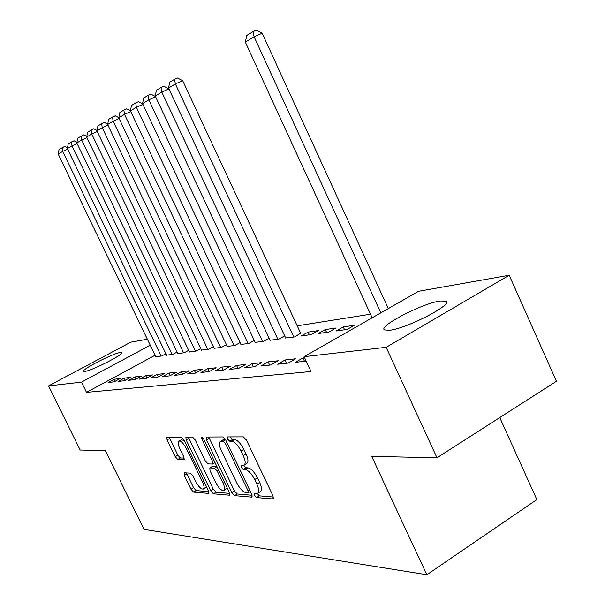 <?xml version="1.0" encoding="UTF-8"?>
<svg xmlns="http://www.w3.org/2000/svg" width="605" height="605" viewBox="0 0 605 605"><rect width="100%" height="100%" fill="white"/><g stroke="black" fill="none" stroke-linecap="round" stroke-linejoin="round"><path stroke-width="0.91" d="M254.554 495.351L256.611 497.552L272.984 498.966L273.089 496.009L246.371 439.986L243.354 436.863L227.601 436.916L227.609 439.056L229.643 441.189L231.647 441.189C234.77 441.794 237.909 445.076 241.055 451.043L243.255 455.656C245.554 460.874 245.759 464.05 243.868 465.177L240.979 465.222L241.115 467.279L243.165 469.442L245.199 469.533C248.375 470.251 251.536 473.594 254.675 479.546L256.86 484.121C259.114 489.233 259.311 492.326 257.458 493.408L254.418 493.347L254.554 495.351M257.216 493.468L259.371 495.858L273.49 497.045M230.187 436.908L232.441 439.548L234.445 439.548L231.647 441.189M243.724 465.222L245.94 467.778L247.982 467.862L245.199 469.533M120.297 352.503L121.718 352.586C124.766 353.933 91.718 370.835 84.942 371.364L83.702 371.243C81.093 369.685 113.067 353.343 120.297 352.503M440.085 300.988L445.893 301.139C453.931 304.096 406.787 328.56 389.612 330.254L384.538 329.937C377.611 326.518 422.108 303.407 440.085 300.988M184.222 472.792L184.336 475.462L191.014 489.264L193.57 492.099L208.521 493.393L208.46 490.7L183.95 439.911L181.334 437.082L166.821 437.158L167.109 439.895L175.238 456.677L177.772 459.46L184.101 459.649L183.822 456.926L179.745 448.494C177.923 444.433 177.673 441.968 179.004 441.098C181.205 441.037 183.67 443.533 186.393 448.6L202.486 481.928C204.271 485.898 204.505 488.288 203.189 489.09C200.936 489.105 198.432 486.564 195.687 481.467L193.033 475.984L190.446 473.133L184.222 472.792M155.092 355.256L86.507 392.358L311.023 371.508L304.096 356.693L418.577 291.285L509.198 275.26L386.171 347.315L304.096 356.693M86.507 392.358L81.493 382.133L48.559 385.899L130.771 342.173L147.378 339.239M509.198 275.26L556.441 381.279L436.976 457.781L371.697 456.359L426.858 574.75L144.02 529.375L105.368 450.581L80.162 450.029L48.559 385.899M436.976 457.781L386.171 347.315M231.798 492.614L234.604 495.646L251.65 497.121L251.695 494.247L225.703 439.964L222.821 436.939L206.245 437.022L206.479 439.941L231.798 492.614L234.483 490.988L237.289 494.013L252.096 495.253M229.363 495.192L213.421 493.816L210.744 490.882L186.159 439.918L185.886 437.09L192.519 437.044L195.203 439.926L205.337 460.965L208.052 463.891L212.733 464.043L212.491 461.214L201.836 439.056L201.662 437.029L203.703 439.056L229.355 492.417L229.363 495.192L229.862 494.898M426.858 574.75L536.862 499.586L499.76 417.579M124.237 378.11L118.157 381.415L124.373 380.742L130.514 377.407L124.237 378.11L125.273 380.25M166.564 355.127L172.758 354.424L177.076 352.072M145.737 375.69L139.46 379.116L146.183 378.39L152.52 374.926L145.737 375.69L146.864 378.019M189.41 351.83L196.096 351.074L200.762 348.518M169.007 373.066L162.526 376.628L169.823 375.841L176.365 372.234L169.007 373.066L170.232 375.614M214.109 348.268L221.354 347.444L226.414 344.661M194.281 370.222L187.58 373.928L195.528 373.073L202.297 369.315L194.281 370.222L195.619 373.02M240.903 344.396L248.784 343.511L254.281 340.456M221.831 367.114L214.896 370.986L223.578 370.048L230.588 366.131L221.831 367.114L223.245 370.086M270.072 340.184L278.671 339.224L284.675 335.858M251.982 363.718L244.798 367.764L254.327 366.736L261.587 362.637L251.982 363.718L253.45 366.827M308.134 332.1L301.237 335.979L311.363 334.527L318.328 330.595L308.134 332.1L309.397 334.807M285.106 359.983L277.657 364.218L288.161 363.083L295.694 358.788L285.106 359.983L286.641 363.25M343.269 326.919L336.13 330.973L347.27 329.37L354.477 325.263L343.269 326.919L344.585 329.763M370.494 314.207L297.221 325.823M306.175 361.147L295.346 362.312L302.931 357.978L304.496 361.329M304.602 357.789L302.931 357.978M325.286 329.566L318.275 333.536L328.886 332.009L335.972 327.993L325.286 329.566L326.571 332.342M268.144 361.896L260.831 366.033L270.828 364.959L278.224 360.762L268.144 361.896L269.649 365.08M285.643 337.938L294.643 336.924L300.67 333.204M236.563 365.458L229.499 369.413L238.589 368.43L245.728 364.422L236.563 365.458L237.999 368.49M255.174 342.339L263.402 341.409L269.142 338.21M207.757 368.702L200.936 372.491L209.239 371.599L216.129 367.757L207.757 368.702L209.141 371.606M227.23 346.37L234.785 345.515L240.056 342.604M181.379 371.674L174.785 375.312L182.4 374.487L189.055 370.804L181.379 371.674L182.657 374.344M201.51 350.083L208.475 349.297L213.331 346.627M157.134 374.404L150.758 377.898L157.761 377.142L164.197 373.61L157.134 374.404L158.313 376.839M177.764 353.509L184.2 352.783L188.692 350.333M134.779 376.923L128.6 380.288L135.066 379.592L141.298 376.189L134.779 376.923L135.86 379.161M155.772 356.678L161.739 356.005L165.899 353.743M114.088 379.252L108.106 382.496L114.088 381.853L120.13 378.571L114.088 379.252L115.094 381.309M150.267 345.236L81.493 382.133M258.017 493.067L260.226 491.714C262.094 490.632 261.897 487.532 259.651 482.427L256.86 484.121M247.982 467.862C251.173 468.58 254.327 471.908 257.465 477.852L259.651 482.427M244.397 464.859L246.659 463.513C248.557 462.379 248.36 459.203 246.061 453.984L243.255 455.656M234.445 439.548C237.584 440.137 240.722 443.412 243.868 449.379L246.061 453.984M208.702 436.984L234.483 490.988M248.02 492.803L248.042 490.791L225.287 443.283L223.283 441.166L220.621 441.257C218.791 442.399 219.018 445.545 221.309 450.695L236.699 482.782C239.724 488.545 242.787 491.827 245.887 492.629L248.02 492.803M222.92 439.918L225.484 439.54M229.749 493.385L216.046 492.236L213.421 493.816M188.314 437.06L213.368 489.316L216.046 492.236M215.811 482.707C218.662 487.993 221.286 490.625 223.699 490.594C225.098 489.748 224.886 487.29 223.071 483.206L217.24 471.098L214.488 468.134L209.799 467.952L210.041 470.735L215.811 482.707M224.084 490.36L227.2 487.925M212.332 466.455L216.915 466.531M203.537 488.885L206.517 486.67M184.275 440.591L181.326 439.767M169.211 437.128L177.817 455.179L180.35 457.962L184.275 458.083M186.484 472.913L193.57 487.743L196.126 490.572L208.846 491.638M388.304 308.58L262.162 33.222L254.123 36.799L380.817 312.853M372.151 317.806L245.32 42.07L246.81 35.415L252.973 31.672L256.187 30.25L262.162 33.222M252.973 31.672L254.123 36.799L245.32 42.07M300.791 333.468L182.68 80.669L175.374 83.944L293.826 337.046M285.772 338.203L168.508 88.058L169.725 82.235L174.535 79.316L177.454 78.007L182.68 80.669M174.535 79.316L175.374 83.944L168.508 88.058M168.893 88.89L161.792 92.081L277.892 339.329M270.185 340.433L155.228 96.006L156.4 90.326L160.99 87.536L163.864 86.258L168.848 88.799M160.99 87.536L161.792 92.081L155.228 96.006M155.598 96.792L148.815 99.848L262.653 341.515M255.287 342.574L142.538 103.606L143.672 98.063L148.059 95.393L150.879 94.13L155.447 96.467M148.059 95.393L148.815 99.848L142.538 103.606M142.893 104.355L136.405 107.282L248.073 343.61M241.009 344.623L130.4 110.874L131.489 105.459L135.694 102.903L138.462 101.663L142.636 103.803M135.694 102.903L136.405 107.282L130.4 110.874M130.74 111.585L124.524 114.39L234.097 345.614M227.329 346.589L118.777 117.831L119.828 112.545L123.851 110.095L126.574 108.877L130.408 110.844M123.851 110.095L124.524 114.39L118.777 117.831M119.102 118.512L113.15 121.204L220.704 347.542M214.208 348.472L107.637 124.501L108.65 119.329L115.184 115.782L118.814 117.657M112.515 116.984L113.15 121.204L107.637 124.501M107.947 125.152L102.237 127.738L207.84 349.387M201.609 350.28L96.944 130.899L97.927 125.84L104.264 122.407L107.698 124.184M101.632 123.594L102.237 127.738L96.944 130.899M97.246 131.527L91.763 134.007L195.491 351.157M189.501 352.019L86.681 137.048L87.634 132.094L93.775 128.767L97.034 130.461M91.189 129.939L91.763 134.007L86.681 137.048M86.969 137.637L81.705 140.027L183.618 352.866M177.855 353.691L76.82 142.954L77.742 138.106L83.702 134.877L86.795 136.48M81.161 136.027L81.705 140.027L76.82 142.954M77.092 143.521L72.033 145.82L172.198 354.5M166.647 355.301L67.337 148.633L68.236 143.884L74.022 140.753L76.948 142.281M71.519 141.888L72.033 145.82L67.337 148.633M67.601 149.178L62.731 151.386L161.202 356.08M155.856 356.852L58.216 154.093L59.078 149.443L64.705 146.402L67.488 147.854M62.247 147.522L62.731 151.386L58.216 154.093M259.371 495.858L256.611 497.552M232.441 439.548L229.643 441.189M245.94 467.778L243.165 469.442M257.465 477.852L254.675 479.546M243.868 449.379L241.055 451.043M273.589 498.596L272.984 498.966M209.209 438.36L206.479 439.941M252.194 496.788L251.65 497.121M237.289 494.013L234.604 495.646M249.585 489.846L248.042 490.791M226.852 442.368L225.287 443.283M225.62 439.797L223.283 441.166M223.994 439.54L221.226 441.158M213.368 489.316L210.744 490.882M188.813 438.383L186.159 439.918M213.943 460.36L212.491 461.214M203.235 438.247L201.836 439.056M224.516 482.344L223.071 483.206M218.692 470.236L217.24 471.098M216.976 466.659L214.488 468.134M212.657 466.349L209.988 467.922M203.84 481.126L202.486 481.928M187.762 447.806L186.393 448.6M184.321 459.445L183.935 459.671M180.35 457.962L177.772 459.46M177.817 455.179L175.238 456.677M169.695 438.413L167.109 439.895M208.967 493.12L208.521 493.393M196.126 490.572L193.57 492.099M193.57 487.743L191.014 489.264M186.9 473.949L184.336 475.462M445.893 301.139L446.452 302.371M250.357 491.457L248.3 492.712M223.389 439.638L220.621 441.257M215.055 462.666L212.869 463.959M212.468 466.372L209.799 467.952M181.636 439.585L179.004 441.098"/></g></svg>
